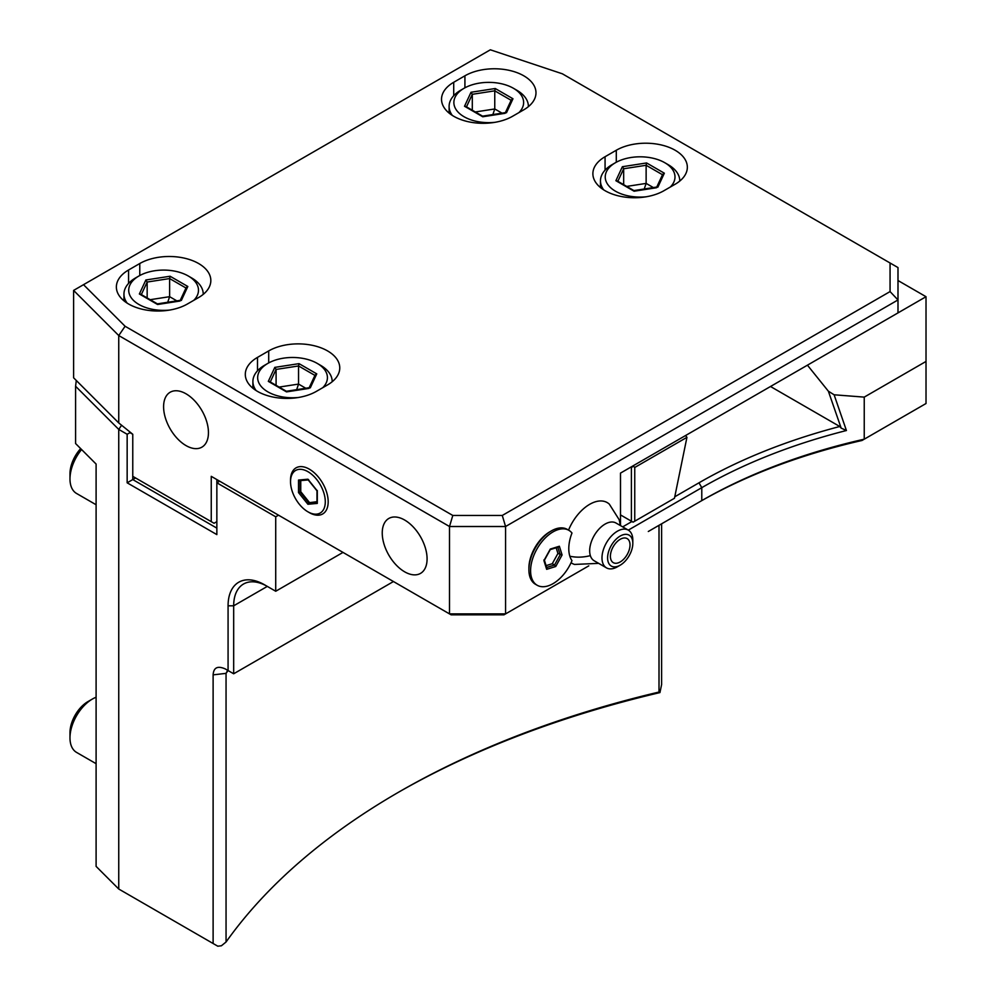 <?xml version="1.0" encoding="UTF-8"?>
<svg xmlns="http://www.w3.org/2000/svg" width="996" height="996" viewBox="0 0 996 996"><rect width="100%" height="100%" fill="white"/><g stroke="black" fill="none" stroke-linecap="round" stroke-linejoin="round"><path stroke-width="1.49" d="M225.407 669.001L225.295 668.938C217.651 665.565 213.592 667.532 213.119 674.865L213.119 943.511L118.748 889.017L96.102 866.383L96.102 464.049L75.584 443.531L75.584 386.249L76.294 380.484M75.584 386.249L118.748 429.413L121.512 425.367M118.748 422.939L118.748 335.552L73.604 290.409L73.604 377.795L118.748 422.939L132.767 434.268L132.767 479.574L127.152 482.811L216.854 534.603L216.854 482.811L275.718 516.8L275.718 591.25L342.998 552.407L275.718 591.25L264.513 584.777A51.531 29.756 60 0 0 228.072 605.805L233.674 605.805A47.571 27.465 60 0 1 243.522 584.03A47.571 27.465 60 0 1 267.214 586.333M118.748 889.017L118.748 429.413L127.152 434.268L127.152 482.811M230.898 672.176L225.295 668.938L228.072 670.545L228.072 605.805M216.854 479.574L219.655 481.193L216.854 482.811L216.854 479.574L211.252 476.337L449.507 613.897L449.507 526.51L505.57 526.51L505.57 613.897L449.507 613.897L451.151 614.843L278.519 515.181L275.718 516.8M216.854 521.655L214.053 523.274L211.252 521.655L211.252 476.337M661.605 523.809L661.605 684.576L659.937 692.593A796.788 460.015 0 0 0 397.641 792.741M502.283 515.455L890.063 291.579L897.994 299.945L897.994 267.575L562.367 73.804L490.343 49.8L83.515 284.682L125.098 326.265L452.794 515.455L502.283 515.455L505.57 526.51L897.994 299.945L897.994 312.893L926.019 296.708L897.994 280.523M620.496 473.1L620.496 525.614L620.496 473.1L897.994 312.893M620.209 565.18A17.841 10.296 -60 0 1 608.158 561.856A17.841 10.296 -60 0 1 616.499 538.836A17.841 10.296 -60 0 1 632.261 539.384A17.841 10.296 -60 0 1 632.821 543.343A17.841 10.296 -60 0 1 620.209 565.18L617.408 566.799A21.8 12.587 -60 0 1 606.502 567.882A21.8 12.587 -60 0 1 602.667 562.74A21.8 12.587 -60 0 1 609.452 538.338A21.8 12.587 -60 0 1 628.302 530.121L701.782 487.667A475.69 274.635 180 0 1 846.426 430.521L834.113 394.79L864.242 397.118L926.019 361.436L926.019 403.517L864.242 439.186A475.69 274.635 0 0 0 701.782 500.615L648.309 531.49M503.926 614.843L588.785 565.853L503.926 614.843L451.151 614.843M528.901 569.762L528.901 568.056A29.631 17.106 -60 0 1 549.854 531.777L551.336 530.918A31.71 18.314 120 0 0 528.901 569.762A31.71 18.314 120 0 0 535.475 584.279A31.71 18.314 120 0 0 536.334 584.727M571.069 562.703A35.097 20.269 120 0 0 574.53 564.433L598.683 563.363M620.022 525.34A35.682 25.747 -17.5 0 0 619.151 519.663L609.328 504.15A35.097 20.269 120 0 0 568.542 530.133M211.252 521.655L132.767 476.349M125.098 326.265L118.748 335.552L449.507 526.51L452.794 515.455M427.085 558.88A31.71 18.314 -120 0 0 413.24 526.959A31.71 18.314 -120 0 0 388.801 518.468A31.71 18.314 -120 0 0 382.24 532.985A31.71 18.314 -120 0 0 396.072 564.894A31.71 18.314 -120 0 0 420.511 573.397A31.71 18.314 -120 0 0 427.085 558.88M208.45 432.65A31.71 18.314 -120 0 0 194.606 400.728A31.71 18.314 -120 0 0 170.167 392.237A31.71 18.314 -120 0 0 163.593 406.754A31.71 18.314 -120 0 0 177.437 438.663A31.71 18.314 -120 0 0 201.877 447.167A31.71 18.314 -120 0 0 208.45 432.65M307.913 511.807L309.358 512.641A26.618 15.363 -120 0 0 328.182 501.772A26.618 15.363 -120 0 0 309.358 469.178A26.618 15.363 -120 0 0 290.533 480.035L290.533 481.703A24.576 14.193 60 0 1 307.913 471.668A24.576 14.193 -120 0 1 325.294 501.772A24.576 14.193 -120 0 1 307.913 511.807L307.913 511.807A24.576 14.193 60 0 1 290.533 481.703M890.063 291.579L890.063 263.006M663.946 190.709L675.151 184.235A41.62 24.029 0 0 0 687.34 167.241A41.62 24.029 0 0 0 661.643 145.043A41.62 24.029 0 0 0 616.287 150.247L605.07 156.721A41.62 24.029 0 0 0 592.881 173.715A41.62 24.029 0 0 0 618.578 195.913A41.62 24.029 0 0 0 663.946 190.709M512.579 116.271L523.784 109.797A41.62 24.029 0 0 0 535.985 92.802A41.62 24.029 0 0 0 510.288 70.604A41.62 24.029 0 0 0 464.92 75.808L453.715 82.282A41.62 24.029 0 0 0 441.527 99.276A41.62 24.029 0 0 0 467.211 121.475A41.62 24.029 0 0 0 512.579 116.271M257.503 357.39A41.62 24.029 0 0 0 245.302 374.384A41.62 24.029 0 0 0 270.999 396.595A41.62 24.029 0 0 0 316.367 391.378L327.572 384.904A41.62 24.029 0 0 0 339.76 367.91A41.62 24.029 0 0 0 314.076 345.712A41.62 24.029 0 0 0 268.708 350.916L257.503 357.39L257.503 370.798M128.559 270.003A41.62 24.029 0 0 0 116.37 286.997A41.62 24.029 0 0 0 142.067 309.196A41.62 24.029 0 0 0 187.422 303.992L198.64 297.518A41.62 24.029 0 0 0 210.828 280.523A41.62 24.029 0 0 0 185.131 258.325A41.62 24.029 0 0 0 139.776 263.529L128.559 270.003L128.559 283.412M73.604 290.409L83.515 284.682M603.688 189.863A39.641 22.883 0 0 1 600.476 180.836A39.641 22.883 0 0 1 612.079 164.651L615.441 162.709A34.885 20.144 0 0 0 615.441 162.709A34.885 20.144 180 0 1 664.78 162.709L668.142 164.651A39.641 22.883 180 0 1 679.758 180.836A39.641 22.883 180 0 1 679.758 181.073L679.758 180.836M615.441 162.709A34.885 20.144 0 0 0 609.166 186.24A34.885 20.144 0 0 0 646.13 196.785M664.78 162.709A34.885 20.144 180 0 1 670.32 187.024M657.846 187.198L664.344 173.204L646.603 162.958L622.375 166.718L615.889 180.699L634.091 191.22L656.551 187.734M615.889 180.699L617.657 181.72M622.375 166.718L623.67 168.76L617.844 181.297M646.603 162.958L646.13 165.274L623.67 168.76L623.67 184.658M664.344 173.204L662.689 174.312L656.638 187.335M653.364 187.572L646.13 183.401L626.708 186.414M644.225 188.991L646.13 183.401L646.13 165.274L662.489 174.723M452.321 115.424A39.641 22.883 0 0 1 449.109 106.398A39.641 22.883 0 0 1 460.725 90.213L464.086 88.271A34.885 20.144 180 0 1 513.413 88.271L516.775 90.213A39.641 22.883 180 0 1 528.39 106.398A39.641 22.883 180 0 1 528.39 106.634L528.39 106.398M464.086 88.271A34.885 20.144 0 0 0 457.799 111.801A34.885 20.144 0 0 0 494.763 122.346M513.413 88.271A34.885 20.144 180 0 1 518.966 112.573M506.491 112.747L512.977 98.766L495.236 88.519L471.008 92.267L464.522 106.261L482.736 116.769L505.196 113.295M464.522 106.261L466.29 107.282M471.008 92.267L472.303 94.309L466.489 106.858M495.236 88.519L494.763 90.835L472.303 94.309L472.303 110.22M512.977 98.766L511.322 99.874L505.271 112.897M501.996 113.133L494.763 108.962L475.341 111.963M492.871 114.552L494.763 108.962L494.763 90.835L511.122 100.285M256.109 390.544A39.641 22.883 0 0 1 252.897 381.505A39.641 22.883 0 0 1 264.513 365.32L267.874 363.378A34.885 20.144 180 0 1 317.201 363.378L320.563 365.32A39.641 22.883 180 0 1 332.178 381.505A39.641 22.883 180 0 1 332.178 381.754M267.874 363.378A34.885 20.144 0 0 0 261.587 386.909A34.885 20.144 0 0 0 298.551 397.466M317.201 363.378A34.885 20.144 180 0 1 322.754 387.693M310.279 387.867L316.765 373.874L299.024 363.64L274.796 367.387L268.31 381.368L286.524 391.889L308.984 388.415M268.31 381.368L270.078 382.389M274.796 367.387L276.091 369.429L270.277 381.966M299.024 363.64L298.551 365.955L276.091 369.429L276.091 385.328M316.765 373.874L315.11 374.982L309.059 388.017M305.784 388.253L298.551 384.083L279.129 387.083M296.659 389.66L298.551 384.083L298.551 365.955L314.91 375.392M127.177 303.145A39.641 22.883 0 0 1 123.952 294.119A39.641 22.883 0 0 1 135.568 277.934L138.93 275.992A34.885 20.144 180 0 1 188.269 275.992L191.63 277.934A39.641 22.883 180 0 1 203.234 294.119A39.641 22.883 180 0 1 203.234 294.355L203.234 294.119M138.93 275.992A34.885 20.144 0 0 0 132.642 299.522A34.885 20.144 0 0 0 169.619 310.067M188.269 275.992A34.885 20.144 180 0 1 193.809 300.306M181.334 300.481L187.821 286.487L170.092 276.241L145.864 279.988L139.365 293.982L157.58 304.502L180.039 301.016M139.365 293.982L141.133 295.003M145.864 279.988L147.159 282.042L141.332 294.579M170.092 276.241L169.619 278.556L147.159 282.042L147.159 297.941M187.821 286.487L186.165 287.595L180.114 300.618M176.84 300.854L169.619 296.684L150.184 299.696M167.714 302.274L169.619 296.684L169.619 278.556L185.978 288.006M213.119 943.511L217.788 946.2L221.398 945.777L226.055 942.004L226.055 673.358L227.636 670.296M213.119 674.865L226.055 673.358A792.816 457.724 0 0 1 228.072 670.545L233.674 673.782L393.445 581.54L233.674 673.782L233.674 605.805L267.314 586.395M659.003 525.315L659.003 692.046L659.937 692.593M659.003 692.046A792.816 457.724 0 0 0 399.047 791.932A792.816 457.724 0 0 0 226.055 942.004M278.519 515.181L219.655 481.193M864.242 397.118L864.242 439.186L862.026 440.469A479.661 276.925 0 0 0 699.516 501.922M846.426 430.521L841.172 428.118L828.361 391.191L834.113 394.79M828.361 391.191L807.432 365.171M926.019 361.436L926.019 296.708M770.506 386.498L839.777 426.5L841.172 428.118M631.95 521.518L620.496 514.907L633.07 522.165L631.95 521.518L622.674 526.872M674.765 496.792L698.98 482.811A479.661 276.925 180 0 1 839.777 426.5M633.07 522.165L674.466 498.261L686.941 437.331L634.751 467.46L634.751 521.194M634.751 467.46L633.07 465.842M631.389 521.194L631.389 467.46L633.07 466.489M685.584 435.526L686.941 437.331M135.568 477.956L132.767 479.574L216.854 528.129M127.152 434.268L129.966 432.65L132.767 434.268M317.301 490.904L307.913 479.213L298.526 480.06L298.526 492.584L307.913 504.262L317.301 503.416L317.301 490.518M307.913 479.213L308.698 479.811L307.913 479.213M317.301 503.416L317.301 501.996L317.301 503.416M307.913 504.262L308.698 502.756L316.977 502.021M298.526 492.584L300.095 492.049L308.698 502.756L316.977 501.698M298.526 480.06L299.771 480.682L308.424 479.91M300.755 480.595L300.755 491.675L309.358 502.382M300.755 491.675L300.095 492.049L300.095 480.645M632.821 543.343L632.821 540.106A21.8 12.587 -60 0 0 632.136 535.263A21.8 12.587 -60 0 0 628.302 530.121L615.989 523.012A21.8 12.587 -60 0 0 597.139 531.229A21.8 12.587 -60 0 0 590.354 555.631A35.682 25.747 162.5 0 1 569.849 556.216A33.976 19.621 120 0 1 571.978 533.022A31.71 18.314 120 0 0 568.865 530.32L567.185 529.349A31.71 18.314 120 0 0 551.336 530.918M568.865 530.32A31.71 18.314 120 0 0 537.155 548.634A31.71 18.314 120 0 0 537.155 585.25A31.71 18.314 120 0 0 571.978 560.648A33.976 19.621 120 0 1 569.849 556.216M590.354 555.631A21.8 12.587 120 0 0 594.189 560.773L606.502 567.882M629.584 541.874A13.869 8.005 120 0 0 627.144 538.599A13.869 8.005 120 0 0 615.155 543.841A13.869 8.005 120 0 0 610.834 559.366A13.869 8.005 120 0 0 613.275 562.64A13.869 8.005 120 0 0 625.264 557.411A13.869 8.005 120 0 0 629.584 541.874M555.743 566.5L562.093 554.959L559.366 546.244L550.29 549.07L543.928 560.611L546.655 569.326L555.743 566.5L554.535 565.018L560.188 554.76L557.835 547.252M562.093 554.959L557.934 553.452L556.154 547.775M546.655 569.326L546.468 567.533M543.928 560.611L544.04 559.777L543.928 560.611M559.366 546.244L557.76 547.003M546.094 565.641L552.282 563.711L557.934 553.452M552.282 563.711L554.535 565.018L546.667 567.471M96.102 504.748L76.543 493.456A31.71 18.314 -60 0 1 69.981 478.939A31.71 18.314 -60 0 1 81.597 449.532M69.981 478.939L69.981 473.76A25.373 14.654 -60 0 1 80.676 448.623M96.102 697.25A31.71 18.314 120 0 0 92.404 699.03L92.404 699.03A31.71 18.314 -60 0 0 69.981 737.874A31.71 18.314 -60 0 0 76.543 752.391L96.102 763.683M69.981 737.874L69.981 732.695A25.373 14.654 -60 0 1 87.909 701.62L92.404 699.03M701.782 500.615L701.782 487.667L698.98 482.811M616.287 150.247L616.287 162.236M605.07 156.721L605.07 170.129M464.92 75.808L464.92 87.797M453.715 82.282L453.715 95.691M268.708 350.916L268.708 362.918M139.776 263.529L139.776 275.519M600.476 180.836L600.476 187.547M633.904 190.585L657.086 186.999M617.134 180.886L633.954 190.597M449.109 106.398L449.109 113.108M465.767 106.448L482.587 116.159L505.719 112.56M252.897 381.505L252.897 388.216M269.555 381.555L286.375 391.266L309.507 387.668M123.952 294.119L123.952 300.829M157.38 303.867L180.575 300.282M140.623 294.169L157.443 303.88M316.977 502.594L316.977 490.816L308.063 479.748M620.483 525.602L619.151 519.663M535.475 584.279L537.155 585.25M544.364 560.113L546.841 568.031M550.29 549.531L544.351 560.337M558.445 547.065L550.166 549.63"/></g></svg>

